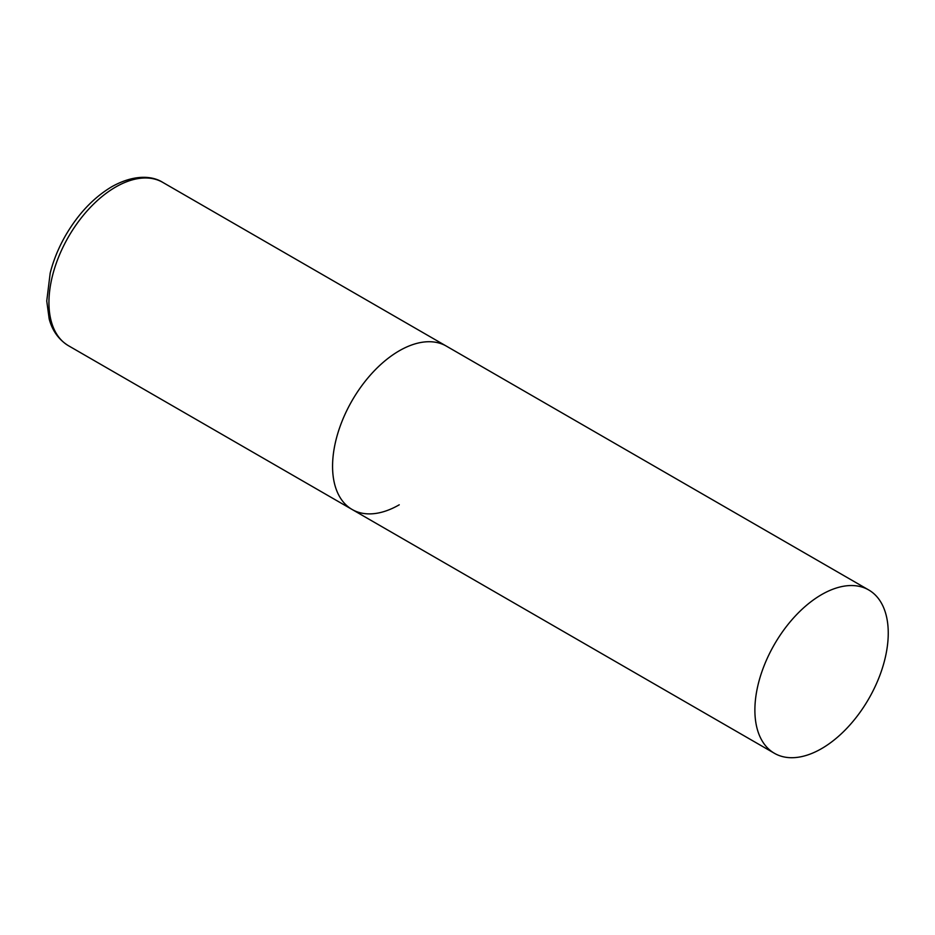<?xml version="1.0" encoding="UTF-8"?>
<svg xmlns="http://www.w3.org/2000/svg" width="935" height="935" viewBox="0 0 935 935"><rect width="100%" height="100%" fill="white"/><g stroke="black" fill="none" stroke-linecap="round" stroke-linejoin="round"><path stroke-width="1.4" d="M399.245 504.806A94.306 54.44 -60 0 1 352.098 509.47A94.306 54.44 -60 0 1 337.64 433.91A94.306 54.44 -60 0 1 399.245 350.812A94.306 54.44 -60 0 1 446.404 346.137A94.306 54.44 120 0 0 373.731 371.405A94.306 54.44 120 0 0 332.568 466.308A94.306 54.44 120 0 0 352.098 509.47L68.477 345.728A94.306 54.44 -60 0 1 54.02 270.157A94.306 54.44 -60 0 1 115.624 187.058A94.306 54.44 -60 0 1 162.784 182.395C153.071 176.142 135.049 173.735 111.861 186.684C93.664 197.53 78.224 213.811 65.543 235.55C58.543 247.763 53.424 260.292 50.186 273.113L46.75 301L49.169 318.87C51.226 326.899 56.217 338.201 68.477 345.728M888.25 633.135A94.306 54.44 120 0 0 868.72 589.962A94.306 54.44 120 0 0 796.047 615.23A94.306 54.44 120 0 0 754.884 710.133A94.306 54.44 120 0 0 774.414 753.294A94.306 54.44 120 0 0 847.087 728.038A94.306 54.44 120 0 0 888.25 633.135M868.72 589.962L162.784 182.395M352.098 509.47L774.414 753.294"/></g></svg>
